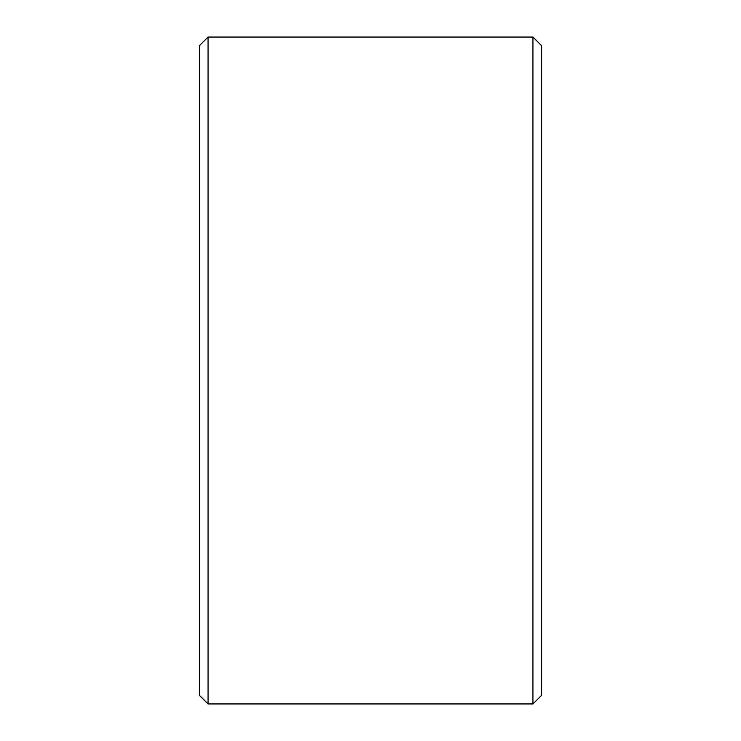 <?xml version="1.0" encoding="UTF-8"?>
<svg xmlns="http://www.w3.org/2000/svg" width="741" height="741" viewBox="0 0 741 741"><rect width="100%" height="100%" fill="white"/><g stroke="black" fill="none" stroke-linecap="round" stroke-linejoin="round"><path stroke-width="1.11" d="M541.504 45.599L541.504 695.401L532.946 703.95L532.946 37.05L541.504 45.599M208.054 703.95L199.496 695.401L199.496 45.599L208.054 37.05L208.054 703.95L532.946 703.95M208.054 37.05L532.946 37.05"/></g></svg>
